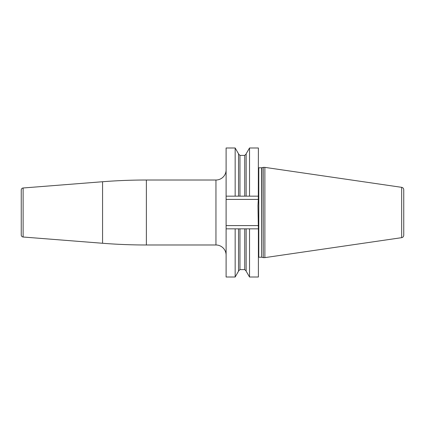 <?xml version="1.0" encoding="UTF-8"?>
<svg xmlns="http://www.w3.org/2000/svg" width="425" height="425" viewBox="0 0 425 425"><rect width="100%" height="100%" fill="white"/><g stroke="black" fill="none" stroke-linecap="round" stroke-linejoin="round"><path stroke-width="0.64" d="M235.163 196.159L235.163 147.99L238.537 153.829L238.537 196.159L226.105 196.159L226.105 277.01L235.163 277.01L235.163 228.841L226.105 228.841M226.105 196.159L226.105 147.99L235.163 147.99M226.105 169.867A10.152 10.152 0 0 1 215.953 180.014L146.375 180.014A558.322 558.322 0 0 0 102.568 181.735L23.12 187.988A2.029 2.029 0 0 0 21.25 190.012L21.25 234.988A2.029 2.029 0 0 0 23.12 237.012L102.568 243.265A558.322 558.322 0 0 0 146.375 244.986L215.953 244.986A10.152 10.152 0 0 1 226.105 255.133M238.537 196.159L258.384 196.159L249.523 196.159L249.523 147.99L258.384 147.99L258.304 199.405L226.105 199.405M249.523 228.841L249.523 277.01L258.384 277.01L258.384 228.841L244.731 228.841L244.731 269.599L246.149 271.023M258.384 228.841L258.304 225.595L226.105 225.595M246.149 196.159L246.149 153.829L249.523 147.99M249.523 277.01L246.149 271.171L246.149 228.841M235.163 228.841L244.731 228.841M238.537 228.841L238.537 271.171L235.163 277.01M258.304 199.405L257.98 205.689L258.304 225.595M263.256 212.5L263.256 167.376L264.881 167.376L264.881 257.624L263.256 257.624L263.256 212.5M401.668 237.665L401.668 187.335C402.953 187.622 403.649 188.424 403.75 189.741L403.75 235.259C403.649 236.576 402.953 237.378 401.668 237.665L264.881 257.624M403.75 193.21L403.75 212.5M215.953 180.014L215.953 244.986M146.375 180.014L146.375 244.986M102.568 181.735L102.568 243.265M23.12 187.988L23.12 237.012M239.96 196.159L239.96 155.401L244.731 155.401L244.731 196.159M239.96 228.841L239.96 269.599L244.731 269.599M258.384 167.673L258.788 167.785L258.788 257.215L258.384 257.327M258.788 257.215L261.635 257.215L261.635 167.785L263.256 167.376M261.842 167.758L261.635 257.215M244.731 155.401L246.149 153.977M239.96 155.401L238.537 153.977M239.96 269.599L238.537 271.023M258.788 167.785L261.635 167.785M261.842 257.242L263.256 257.624M401.668 187.335L264.881 167.376"/></g></svg>

